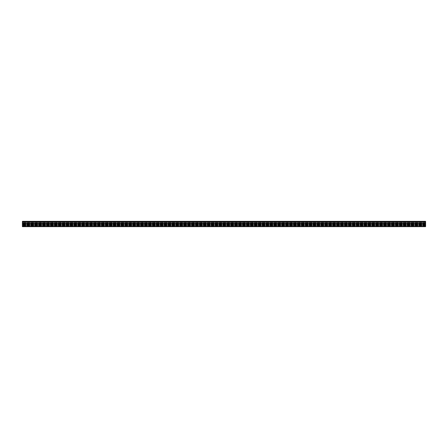 <?xml version="1.0" encoding="UTF-8"?>
<svg xmlns="http://www.w3.org/2000/svg" width="448" height="448" viewBox="0 0 448 448"><rect width="100%" height="100%" fill="white"/><g stroke="black" fill="none" stroke-linecap="round" stroke-linejoin="round"><path stroke-width="0.34" stroke-dasharray="2.24 1.68" d="M425.6 223.938L22.4 223.938L22.4 224.986L22.4 223.468L22.4 223.944L425.6 223.944L425.6 224.392L425.6 223.938L425.6 224.986L425.6 223.944M425.6 222.449L425.6 222.897L425.6 222.449L22.4 222.449L22.4 222.897L22.4 222.449M425.6 225.109L425.6 225.562L425.6 225.109L22.4 225.109L22.4 225.562L22.4 225.109M425.6 226.66L425.6 226.201L22.4 226.201L22.4 225.602L425.6 225.602L425.6 225.999L425.6 224.246L425.6 226.458L425.6 225.602L22.4 225.602L22.4 221.34L22.4 222.158L22.4 221.34L425.6 221.34L22.4 221.34L425.6 221.34L425.6 221.642L22.4 221.642L425.6 221.642L425.6 222.158L22.4 222.158L425.6 222.158L425.6 221.642L22.4 221.642L425.6 221.642L425.6 221.34L425.6 223.77L425.6 221.603L22.4 221.603L425.6 221.586L425.6 223.994L22.4 223.994M22.4 226.66L22.4 226.201L425.6 226.201L425.6 224.666L425.6 225.07L22.4 225.07L425.6 225.07L425.6 224.258L22.4 224.246L425.6 223.994M22.4 223.205L22.4 221.609L22.4 223.205L425.6 223.205L425.6 221.609L425.6 223.205L22.4 223.227M425.6 223.468L22.4 223.451L425.6 223.468M425.6 224.47L22.4 224.47L425.6 224.47M425.6 225.137L22.4 225.154M425.6 225.534L22.4 225.534L425.6 225.534M425.6 223.686L425.6 223.082L425.6 224.084L425.6 223.698L22.4 223.703L22.4 223.082L22.4 224.084L22.4 223.698L425.6 223.686L22.4 223.698M425.6 221.542L22.4 221.614L425.6 221.542M425.6 224.084L22.4 224.084L425.6 224.084M22.4 223.171L425.6 223.149L22.4 223.171M425.6 225.736L22.4 225.73M425.6 225.697L22.4 225.714M425.6 226.458L22.4 226.458L425.6 226.458M425.6 226.391L22.4 226.391L425.6 226.391M425.6 225.988L22.4 225.988L425.6 225.994M425.6 225.926L22.4 225.926M425.6 225.484L22.4 225.484L425.6 225.478M425.6 225.434L22.4 225.434M425.6 223.759L22.4 223.759L425.6 223.748M425.6 225.971L22.4 225.971M425.6 224.918L22.4 224.918L425.6 224.93M425.6 224.969L22.4 224.986M425.6 224.958L22.4 224.958L425.6 224.941M425.6 224.202L22.4 224.202L425.6 224.19M425.6 224.157L22.4 224.157M425.6 223.866L22.4 223.866M425.6 224.258L22.4 224.258L425.6 224.258M425.6 224.403L22.4 224.403L425.6 224.392M425.6 224.521L22.4 224.521M425.6 225.019L22.4 225.019L425.6 225.002M425.6 225.512L22.4 225.512L425.6 225.501M425.6 225.646L22.4 225.646L425.6 225.641M425.6 225.691L22.4 225.686M425.6 225.635L22.4 225.635M425.6 224.666L22.4 224.683L425.6 224.666M425.6 224.605L22.4 224.605L425.6 224.605M425.6 224.437L22.4 224.437M425.6 224.431L22.4 224.431L425.6 224.409M425.6 223.261L22.4 223.261M425.6 223.35L22.4 223.35M425.6 222.97L22.4 222.97L425.6 222.97M425.6 222.891L22.4 222.891L425.6 222.891M425.6 222.393L22.4 222.393L425.6 222.393M425.6 222.298L22.4 222.298L425.6 222.298M425.6 221.878L22.4 221.878L425.6 221.878M425.6 221.715L22.4 221.715L425.6 221.715M425.6 221.609L22.4 221.609M425.6 223.104L22.4 223.104L425.6 223.104M425.6 223.793L22.4 223.793M425.6 224.034L22.4 224.034M425.6 224.05L22.4 224.05M425.6 223.507L22.4 223.507M425.6 223.429L22.4 223.429L425.6 223.451M425.6 224.353L22.4 224.353M425.6 224.297L22.4 224.297M425.6 221.441L22.4 221.441L425.6 221.441M425.6 221.575L22.4 221.575L425.6 221.575M425.6 221.754L22.4 221.754L425.6 221.754M425.6 222.107L22.4 222.107L425.6 222.107M425.6 225.187L22.4 225.187M425.6 225.03L22.4 225.03M425.6 224.739L22.4 224.739M425.6 226.268L22.4 226.268M425.6 226.117L22.4 226.117M425.6 226.005L22.4 226.005M425.6 226.145L22.4 226.145M425.6 222.897L22.4 222.897M425.6 225.562L22.4 225.562M425.6 225.792L22.4 225.792M425.6 223.244L22.4 223.244M425.6 223.77L22.4 223.77M425.6 224.874L22.4 224.874M425.6 223.082L22.4 223.082L425.6 223.082"/><path stroke-width="0.67" d="M425.6 226.66L22.4 226.66L22.4 221.34L425.6 221.34L425.6 226.66L22.4 226.66M425.6 221.62L22.4 221.62"/></g></svg>

